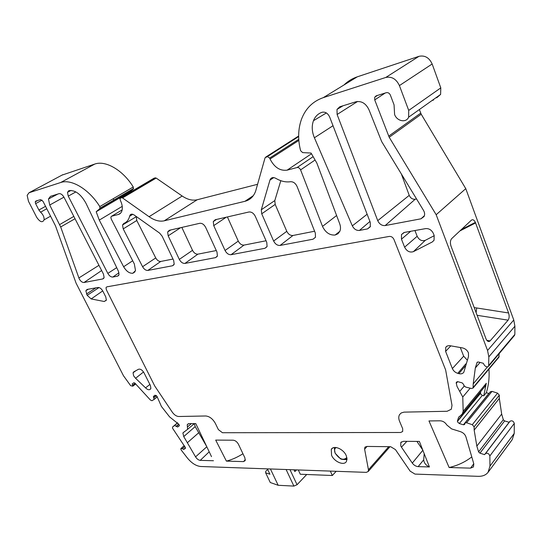 <?xml version="1.0" encoding="UTF-8"?>
<svg xmlns="http://www.w3.org/2000/svg" width="542" height="542" viewBox="0 0 542 542"><rect width="100%" height="100%" fill="white"/><g stroke="black" fill="none" stroke-linecap="round" stroke-linejoin="round"><path stroke-width="0.81" d="M205.73 415.978C209.551 416.364 212.749 418.824 215.337 423.363L218.365 429.589L222.437 432.726L400.653 432.489L402.679 431.493L402.692 428.722L399.556 421.269C398.506 418.668 398.512 416.446 399.562 414.603L401.195 412.977L403.986 412.13L447.116 411.276L451.323 409.217L451.994 405.348L445.646 369.956L393.953 239.449C392.889 237.301 391.344 236.292 389.319 236.42L106.835 286.847L105.995 287.7L106.381 289.787L154.721 385.972L172.295 412.191C174.287 414.915 176.421 416.351 178.704 416.507L205.73 415.978M298.31 469.955L300.295 474.236L332.334 475.503L330.335 471.093M332.334 475.503L336.182 471.296M159.504 402.076L161.408 406.446L169.632 416.933L178.955 424.379L179.375 425.768L177.607 427.015L174.558 425.517L172.552 427.035L172.546 428.207L185.344 447.482L185.35 448.437L183.582 449.474L182.41 448.641L180.838 448.641L181.021 449.792L187.437 458.071C191.719 463.241 196.157 466.045 200.757 466.499L366.297 472.367L368.221 471.479L368.452 469.765L364.617 449.169L364.847 447.394L366.798 446.432L390.653 446.71L395.45 449.603L410.138 471.14L414.969 474.087L478.159 476.33C482.543 476.432 485.828 475.11 488.03 472.373L489.961 466.134L489.853 455.937C488.959 453.532 487.515 452.746 485.51 453.579L484.582 454.65L479.941 453.159L478.633 451.981L476.838 446.113L474.169 430.104L474.101 426.832L472.292 424.698L466.615 422.753L464.921 423.092L464.609 424.522L463.41 424.786L459.318 423.532L457.577 421.974L457.434 420.971L458.586 417.381L462.272 413.966L463.173 411.297L462.773 397.008L457.021 386.453L456.222 382.882L456.405 382.171L458.031 381.737L462.238 382.916L463.681 384.569L463.817 385.457L465.693 387.076L471.499 388.492L473.085 388.038L473.207 383.872L475.334 367.957L477.089 362.347L478.383 361.988L483.301 363.289L484.331 365.112C485.822 366.954 487.265 367.307 488.647 366.168L488.823 356.86L487.556 350.478L436.168 214.727L389.21 137.282L374.725 99.904L374.698 97.214L376.209 95.819L386.331 92.689C388.099 92.364 389.447 93.177 390.376 95.121L394.054 104.836L394.603 114.477C396.893 121.272 406.209 123.129 408.648 117.174L408.715 110.419L399.413 85.582C396.283 78.996 391.737 76.286 385.782 77.452L323.276 97.648C312.87 101.279 305.613 108.447 301.521 119.159C298.059 128.874 297.748 139.382 300.593 150.69L302.646 152.607L311.067 153.054L316.867 163.115L339.698 223.765C340.715 226.603 340.755 229.137 339.807 231.373L337.957 233.778L335.119 235.032C329.8 235.391 325.647 232.626 322.653 226.732L300.586 169.897C299.74 168.135 298.567 167.349 297.063 167.539L287.111 170.154C280.011 171.076 274.327 167.363 270.052 159.009L269.652 158.068L267.396 156.591L265.065 157.783L255.621 191.204C253.581 196.631 250.025 199.991 244.95 201.299L164.233 220.818C159.531 221.82 154.477 220.458 149.064 216.712L122.512 197.932L121.544 197.674L119.897 198.582L120.493 200.655C122.153 204.226 122.688 207.43 122.079 210.262C121.503 212.532 120.263 213.934 118.359 214.476L111.584 216.251L110.866 217.078L111.185 218.948L134.335 263.961L135.52 270.607L132.797 273.276C129.375 273.446 126.32 271.271 123.63 266.739L99.267 220.106L96.198 211.746L99.938 208.528L99.796 206.57C89.125 189.327 71.402 178.65 60.663 182.525L29.044 192.742L27.161 195.364L28.475 201.306L36.7 217.315C40.013 222.118 42.486 222.958 44.105 219.842C44.275 217.098 43.103 214.551 40.596 212.193L38.889 210.018L35.623 203.636L35.237 201.854L35.813 201.075L40.603 199.598L43.028 201.373L55.494 225.872L76.083 283.168L123.447 375.708L130.636 385.653L132.797 386.202L132.207 383.96L133.82 382.727L134.809 383.031L150.358 399.982L151.923 400.721L154.111 399.427L153.386 396.473L155.039 395.199L156.909 396.243L159.504 402.076M514.378 335.573L514.846 334.421L514.9 326.223L513.769 320.01L465.774 188.657L421.215 114.233L419.359 109.552M133.596 375.775L135.575 378.275L145.581 387.876C147.302 389.583 148.759 390.118 149.965 389.481L150.886 388.418L150.385 385.45L144.009 372.794C142.248 369.942 140.419 368.763 138.508 369.258L133.759 371.873L133.061 372.788L133.596 375.775M468.444 352.876C467.251 350.22 465.239 348.56 462.414 347.896L449.379 345.606L447.231 345.999L445.748 347.3L445.612 351.379L452.374 368.56C453.43 370.931 455.233 372.53 457.766 373.343L458.837 373.641C461.073 374.183 462.726 373.723 463.796 372.273L468.491 356.534L468.444 352.876M377.774 220.757C379.475 224.198 381.941 225.804 385.172 225.567L420.985 218.799L424.074 216.536C424.955 214.652 424.772 212.62 423.532 210.438L381.649 141.55L368.966 109.735C365.904 103.42 361.568 100.765 355.958 101.774L339.759 106.788L336.995 109.43L337.11 114.484L377.774 220.757M401.344 173.948L409.264 195.445C410.592 198.209 412.584 199.47 415.219 199.219L416.547 198.948M314.197 137.295L352.334 225.858C354.041 229.137 356.412 230.662 359.441 230.431L367.537 228.9L370.281 226.793L370.254 222.328L329.651 116.991C327.849 113.258 325.342 111.672 322.131 112.248C318.046 113.63 315.153 116.455 313.459 120.717C311.623 125.846 311.867 131.374 314.197 137.295M79.227 278.879C80.663 281.352 82.262 282.551 84.024 282.497L102.777 278.947L104.125 277.551L103.454 274.083L63.983 197.241C62.445 194.619 60.785 193.433 59.003 193.684L50.494 196.319L48.475 198.989L49.729 205.018L60.677 226.956L79.227 278.879M68.217 196.048L107.831 273.398C109.301 275.912 110.961 277.131 112.817 277.05L117.621 276.142L119.03 274.706L118.474 271.359L86.009 203.338C80.873 194.097 75.142 189.869 68.8 190.655L67.493 192.322L68.217 196.048M346.216 455.585C343.493 448.864 333.432 444.792 331.284 449.46L331.568 455.287C334.265 461.872 344.156 466.018 346.44 461.432L347.022 458.796L346.216 455.585M418.153 466.628C415.863 466.411 413.912 465.232 412.299 463.085L401.453 447.164L400.789 445.951L400.795 442.529L403.343 441.317L419.379 441.425L429.427 466.953C425.883 465.321 423.979 462.943 423.702 459.812L418.153 466.628L429.427 466.953M484.805 386.615L486.296 383.289L483.755 395.829L482.319 395.416L480.625 393.919L480.503 392.936L457.434 420.971M488.186 472.157L512.231 439.623L514.229 433.431L514.29 423.397C513.45 421.059 512.048 420.328 510.069 421.195L509.134 422.272L504.609 420.931L503.342 419.806L501.675 414.081L499.324 398.411L499.311 395.193L497.57 393.146L492.028 391.378L490.361 391.751L465.016 422.977M257.613 184.287L197.186 199.761C192.478 200.838 187.478 199.592 182.18 196.021L156.177 178.074L155.215 177.844L153.772 178.352M179.307 259.394C180.852 262.192 182.722 263.527 184.93 263.419L215.54 257.633L217.417 255.946L216.983 252.064L205.696 227.43C204.09 224.463 202.105 223.087 199.754 223.297L169.321 230.282L167.641 231.983L168.176 235.824L179.307 259.394L192.518 250.343C193.975 253.012 195.77 254.279 197.905 254.157L216.285 250.546M185.472 447.78L183.582 449.474M509.134 422.272L484.582 454.65M488.952 393.485L486.282 392.733C488.627 385.538 489.514 377.659 488.952 369.095M483.755 395.829L486.282 392.733M480.503 392.936L480.713 391.588M424.196 453.674L423.702 459.812M422.76 450.023L416.913 441.405M211.502 456.642L195.77 423.587L188.752 423.668L187.241 424.671L187.6 429.311L182.878 432.97L183.745 436.567L195.567 456.865C196.909 458.966 198.467 460.131 200.249 460.361L213.453 460.741M194.307 423.668L195.188 426.595L206.509 446.168M226.393 461.113L215.696 440.09L233.209 440.206C235.33 440.463 237.071 441.811 238.433 444.25L244.876 457.794L245.18 460.653L243.466 461.608L226.393 461.113C231.915 459.711 237.43 457.258 242.945 453.742M449.128 467.522L428.973 420.938L440.219 420.809C442.97 420.985 445.172 422.381 446.825 424.996L451.635 428.912L460.578 431.703C463.518 432.814 465.354 434.711 466.079 437.38L473.796 463.844L473.457 466.933L470.551 468.139L449.128 467.522C457.638 465.544 465.158 462.035 471.675 456.987M113.21 198.718L113.989 200.276M129.667 192.545L129.524 192.146L133.352 188.907L133.264 186.983C123.054 170.235 105.622 160.073 94.755 164.07L61.984 175.12M436.669 97.817L440.605 94.43L440.795 87.885L432.157 63.99C429.223 57.662 424.826 55.101 418.98 56.321L357.313 76.815C352.225 78.529 347.795 81.239 344.014 84.952M420.7 113.156L388.661 136.164M498.823 357.313L499.155 353.669M181.827 227.41L192.518 250.343M297.063 186.475C295.498 183.196 293.297 181.611 290.451 181.719C285.681 182.397 280.81 181.272 275.831 178.352C273.093 176.977 271.169 177.464 270.045 179.815L261.298 209.781L261.725 213.805L273.629 241.034C275.255 244.13 277.402 245.601 280.072 245.438L313.052 239.205L315.471 237.247L315.336 233.114L297.063 186.475M280.81 180.696L274.814 200.567L275.187 204.415L286.786 231.319C288.324 234.273 290.377 235.662 292.951 235.485L314.597 231.231M227.41 216.942L238.27 241.109C239.767 243.914 241.685 245.248 244.022 245.092L266.054 240.77M225.052 250.492C226.637 253.432 228.643 254.835 231.068 254.699L264.943 248.297L267.084 246.475L266.759 242.369L255.302 216.333C253.649 213.196 251.522 211.753 248.92 211.997L215.201 219.747L213.284 221.583L213.731 225.628L225.052 250.492L238.27 241.109M162.153 236.197L159.592 233.08L134.159 215.005C131.909 213.629 130.426 213.927 129.707 215.906L129.633 216.231C128.678 219.896 126.733 222.295 123.8 223.433L122.519 225.011L123.217 228.893L142.587 266.711C144.097 269.299 145.845 270.539 147.824 270.438L172.532 265.763L174.192 264.191L173.677 260.492L162.153 236.197M136.245 216.482L136.78 220.499L155.737 257.924C157.173 260.39 158.847 261.569 160.757 261.454L172.993 259.049M467.089 359.942L463.667 356.189L460.307 347.517M404.61 247.172C406.805 251.278 409.738 252.768 413.397 251.657L432.292 241.962L434.054 240.235L434.169 235.54L433.431 233.595C431.71 230.038 429.115 228.372 425.653 228.609L404.413 232.423L401.487 234.564L401.459 239.164L404.61 247.172L417.171 236.278L414.948 230.533M434.23 235.695L425.274 240.343C421.879 241.4 419.183 240.045 417.171 236.278M87.167 295.336L91.178 298.933L104.267 301.501L106.381 300.207L105.771 296.928L102.865 291.156C101.415 288.656 99.782 287.429 97.966 287.484L87.106 289.435L85.846 290.756L87.167 295.336L99.023 287.558M457.672 381.67L456.235 383.329M485.984 338.77L486.093 339.048C487.36 341.555 488.701 342.165 490.117 340.884L508.111 320.159C509.311 318.344 509.466 315.945 508.579 312.978L475.375 222.376C474.094 219.91 472.759 219.185 471.391 220.188L451.642 238.663C450.239 240.431 450.029 242.938 451.032 246.183L485.984 338.77M465.774 188.657L436.168 214.727M432.123 100.466L433.519 100.06L432.381 100.277M122.235 206.373L99.267 220.106M129.524 192.146L96.198 211.746M267.362 468.857L269.916 474.223L265.621 472.773L265.715 471.377L267.64 469.44M294.001 469.806L294.848 471.615L294.225 469.812M289.99 469.663L297.05 484.731L306.731 474.487M297.05 484.731L293.893 486.093L286.115 469.521M270.417 468.966L278.168 485.286L293.893 486.093M278.168 485.286L270.275 482.522L265.621 472.773M347.002 459.589L342.849 459.453M336.23 447.516C334.448 448.593 334.102 450.483 335.2 453.193C339.482 459.338 343.371 460.788 346.86 457.536M156.231 395.491L153.718 397.537M122.16 209.896L111.584 216.251M311.481 153.772L287.111 170.154M339.848 231.271L335.119 235.032M421.215 114.233L389.21 137.282M464.209 386.121L459.934 391.148M143.535 371.981L135.575 378.275M415.219 199.219L385.172 225.567M333.012 125.724L314.394 137.77M101.639 270.546L84.024 282.497M75.866 191.909L68.258 196.129M406.866 441.344L401.453 447.164M482.319 395.416L459.318 423.532M504.609 420.931L479.941 453.159M184.788 446.513L182.41 448.641M177.505 422.774L172.552 427.035M197.186 199.761L164.233 220.818M253.324 195.648L244.95 201.299M182.18 196.021L149.064 216.712M197.905 254.157L184.93 263.419M217.213 256.407L215.54 257.633M179.416 425.443L177.607 427.015M178.88 424.291L176.38 426.452M178.725 424.088L176.218 426.242M177.62 422.889L174.558 425.517M388.749 446.683L368.452 469.765M367.09 446.439L364.617 449.169M514.229 433.431L489.961 466.134M514.29 423.397L489.853 455.937M510.069 421.195L485.51 453.579M503.308 419.698L478.6 451.872M501.675 414.081L476.838 446.113M499.324 398.411L474.169 430.104M499.311 395.193L474.101 426.832M497.57 393.146L472.292 424.698M492.028 391.378L466.615 422.753M488.843 393.458L463.41 424.786M480.51 393.356L457.448 421.398M486.296 383.289L463.173 411.297M412.299 463.085L422.855 450.267M209.198 451.818L200.249 460.361M206.793 446.771L195.567 456.865M198.867 432.624L187.464 442.624M195.188 426.595L183.745 436.567M187.417 426.994L191.353 423.641M245.37 459.697L243.466 461.608M473.769 463.756L470.551 468.139M180.628 227.687L168.176 235.824M118.773 275.343L117.621 276.142M118.983 272.789L112.817 277.05M116.699 267.64L107.831 273.398M103.861 278.209L102.777 278.947M98.949 265.316L78.834 277.978M75.026 218.738L60.677 226.956M73.827 216.414L59.654 224.578M63.942 197.159L49.729 205.018M369.929 221.482L359.441 230.431M367.13 214.232L352.334 225.858M370.437 226.4L367.537 228.9M357.618 101.456L337.11 114.484M424.42 215.675L420.985 218.799M409.23 195.364L377.733 220.655M315.451 237.294L313.052 239.205M292.951 235.485L280.072 245.438M286.786 231.319L273.629 241.034M275.187 204.415L261.725 213.805M274.814 200.567L261.298 209.781M273.757 177.6L269.957 180.086M244.022 245.092L231.068 254.699M226.21 217.22L213.731 225.628M266.962 246.759L264.943 248.297M173.948 264.76L172.532 265.763M160.757 261.454L147.824 270.438M155.737 257.924L142.587 266.711M136.78 220.499L123.217 228.893M132.573 214.239L129.694 215.96M450.849 345.816L445.612 351.379M465.232 366.094L458.837 373.641M465.808 363.885L457.766 373.343M463.667 356.189L452.374 368.56M425.274 240.343L413.397 251.657M410.687 231.298L401.459 239.164M434.027 240.289L432.292 241.962M102.729 290.898L91.178 298.933M95.887 287.856L86.49 294.008M106.428 299.97L104.267 301.501M150.629 388.926L149.965 389.481M149.877 384.434L145.581 387.876M470.199 388.174L462.773 397.008M457.265 381.67L456.222 382.882M499.168 356.44L473.281 387.334M487.549 366.832L473.207 383.872M480.07 362.435L475.334 367.957M477.448 362.042L476.98 362.578M514.846 334.421L488.911 365.24M514.9 326.223L488.823 356.86M513.769 320.01L487.556 350.478M385.166 93.048L374.725 99.904M440.795 87.885L408.715 110.419M432.157 63.99L399.413 85.582M418.98 56.321L385.782 77.452M357.313 76.815L323.276 97.648M339.814 231.359L335.213 235.011M336.602 215.54L322.517 226.4M315.071 160.012L300.586 169.897M313.14 156.652L297.063 167.539M298.852 140.419L270.052 159.009M298.771 139.308L269.652 158.068M298.662 136.55L267.396 156.591M298.662 136.008L265.824 157.038M156.177 178.074L122.512 197.932M155.215 177.844L121.544 197.674M154.07 178.183L120.399 197.999M120.67 213.081L118.359 214.476M134.999 271.827L132.858 273.263M135.026 271.779L132.797 273.276M132.695 260.763L123.63 266.739M133.352 188.907L99.938 208.528M133.264 186.983L99.796 206.57M94.755 164.07L60.663 182.525M62.764 174.707L29.044 192.742M46.775 208.738L40.596 212.193M45.542 206.319L38.889 210.018M42.059 200.113L35.623 203.636M135.141 383.35L132.702 385.26M157.309 396.819L154.213 399.339M156.428 395.667L153.881 397.74M490.117 340.884L486.791 340.315M459.907 230.933L475.598 222.931M508.579 312.978L474.209 307.578M477.129 315.322L508.111 320.159M476.662 308.154L476.133 312.687M296.508 469.894L294.848 471.615M334.184 447.516L335.112 453.187L340.234 458.532C341.413 460.05 346.758 459.189 347.022 458.715M332.551 448.119L331.284 449.46M184.266 445.592L181.245 448.281M389.969 446.696L368.221 471.479M365.342 446.852L364.847 447.394M459.318 416.493L458.586 417.381M485.368 385.931L462.272 413.966M401.405 441.879L400.795 442.529M184.524 431.581L182.878 432.97M187.6 429.311L194.382 423.6M188.392 423.702L187.241 424.671M170.852 229.937L167.641 231.983M71.104 190.405L67.493 192.322M57.831 194.05L48.475 198.989M326.372 112.953L313.459 120.717M343.045 105.771L336.995 109.43M273.48 177.573L270.045 179.815M216.536 219.442L213.284 221.583M136.15 216.78L122.519 225.011M129.633 216.231L132.837 214.314M132.512 214.219L129.707 215.906M446.75 346.263L445.748 347.3M403.959 232.532L401.487 234.564M88.258 289.232L85.846 290.756M135.852 370.721L133.061 372.788M498.965 357.144L473.085 388.038M514.575 335.335L488.647 366.168M377.408 95.446L374.698 97.214M440.605 94.43L408.648 117.174M133.596 188.48L100.175 208.094M50.562 216.177L44.105 219.842M37.771 200.472L35.237 201.854M135.724 383.905L132.797 386.202M157.261 396.751L154.321 399.149M154.348 395.694L153.386 396.473M461.466 229.476L475.375 222.376"/></g></svg>
